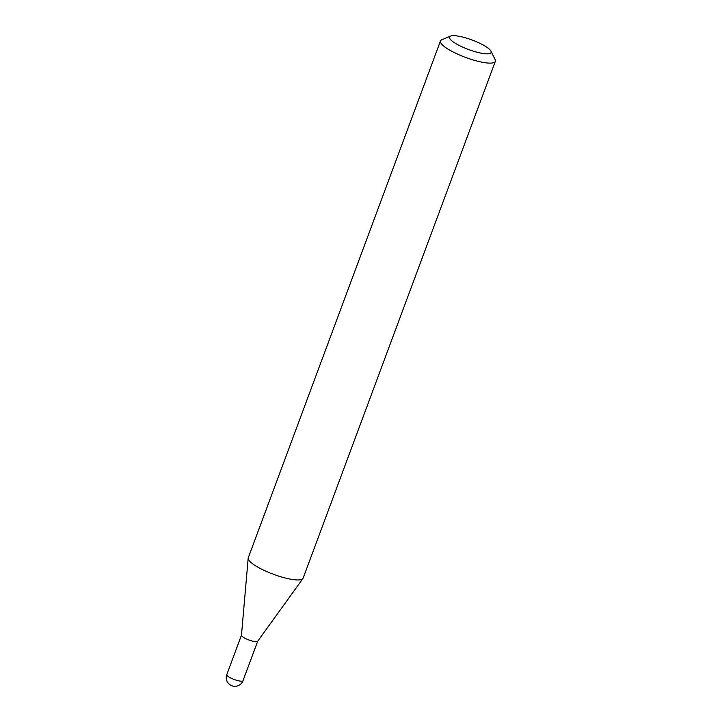 <?xml version="1.0" encoding="UTF-8"?>
<svg xmlns="http://www.w3.org/2000/svg" width="722" height="722" viewBox="0 0 722 722"><rect width="100%" height="100%" fill="white"/><g stroke="black" fill="none" stroke-linecap="round" stroke-linejoin="round"><path stroke-width="1.08" d="M257.664 641.271A8.664 1.976 20.4 0 1 251.77 640.928A8.664 1.976 20.4 0 1 243.296 637.264A8.664 1.976 20.4 0 1 241.464 635.252A8.664 1.976 20.4 0 1 241.491 635.125A8.664 1.976 20.4 0 0 245.805 638.672A8.664 1.976 20.4 0 0 254.758 641.578A8.664 1.976 20.4 0 0 257.727 641.163A8.664 1.976 20.4 0 1 257.664 641.271L302.924 578.566A29.259 6.678 20.4 0 0 303.123 578.196L495.328 61.361A29.259 6.678 20.4 0 0 495.111 59.61L490.96 51.172A22.238 5.081 20.4 0 0 486.484 47.002A22.238 5.081 20.4 0 0 466.502 38.122A22.238 5.081 20.4 0 0 450.438 36.1A22.238 5.081 20.4 0 0 454.084 42.499A22.238 5.081 20.4 0 0 478.785 52.661A22.238 5.081 20.4 0 0 490.96 51.172M450.438 36.1L441.792 39.773A29.259 6.678 20.4 0 0 440.474 40.964A29.259 6.678 20.4 0 0 446.584 48.194A29.259 6.678 20.4 0 0 476.042 60.792A29.259 6.678 20.4 0 0 495.328 61.361M440.474 40.964L248.269 557.79A29.259 6.678 20.4 0 0 248.178 558.205A29.259 6.678 20.4 0 0 254.379 565.028A29.259 6.678 20.4 0 0 283.006 577.401A29.259 6.678 20.4 0 0 302.924 578.566M243.025 680.684A8.664 8.664 0 0 1 230.11 684.871A8.664 8.664 0 0 1 226.789 674.646A8.664 1.976 20.4 0 0 228.603 676.785A8.664 1.976 20.4 0 0 240.065 681.09A8.664 1.976 20.4 0 0 243.025 680.684L257.7 641.226M226.789 674.646L241.464 635.179M241.464 635.252L248.178 558.205"/></g></svg>
